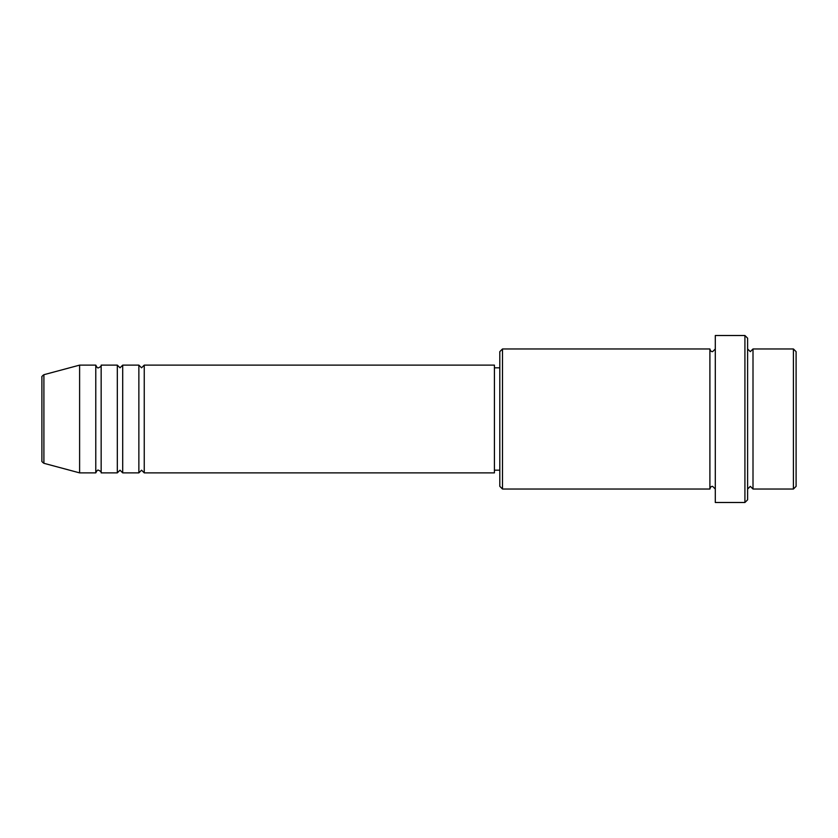 <?xml version="1.0" encoding="UTF-8"?>
<svg xmlns="http://www.w3.org/2000/svg" width="838" height="838" viewBox="0 0 838 838"><rect width="100%" height="100%" fill="white"/><g stroke="black" fill="none" stroke-linecap="round" stroke-linejoin="round"><path stroke-width="1.26" d="M41.9 460.701L41.9 377.299C41.512 376.786 42.172 375.916 43.901 374.701L43.901 463.299C42.172 462.084 41.512 461.214 41.9 460.701M144.251 365.127L144.251 472.873L494.42 472.873L494.42 365.127L144.251 365.127L141.559 367.819L138.867 365.127L138.867 472.873L122.704 472.873L122.704 365.127L138.867 365.127M117.32 365.127L117.32 472.873L101.157 472.873L101.157 365.127L117.32 365.127L120.012 367.819L122.704 365.127M95.773 365.127L95.773 472.873L79.61 472.873L79.61 365.127L95.773 365.127C96.904 367.463 97.805 368.364 98.465 367.819C100.77 366.74 101.67 365.85 101.157 365.127M793.408 348.964L796.1 351.656L796.1 486.344L793.408 489.036L793.408 348.964L753.006 348.964L753.006 489.036L793.408 489.036M502.496 489.036L499.804 486.344L499.804 351.656L502.496 348.964L502.496 489.036L709.901 489.036L709.901 348.964C710.352 350.86 711.242 351.761 712.604 351.656L715.296 348.964M744.919 335.504L747.611 338.196L747.611 499.804L744.919 502.496L744.919 335.504L715.296 335.504L715.296 502.496L744.919 502.496M747.611 348.964L750.314 351.656L753.006 348.964M494.42 470.181L499.804 470.181M43.901 463.299L79.61 472.873M43.901 374.701L79.61 365.127M502.496 348.964L709.901 348.964M494.42 367.819L499.804 367.819M709.901 489.036C710.352 487.14 711.242 486.239 712.604 486.344L715.296 489.036M753.006 489.036L750.314 486.344L747.611 489.036M101.157 472.873C101.67 472.15 100.77 471.26 98.465 470.181C97.805 469.636 96.904 470.537 95.773 472.873M122.704 472.873L120.012 470.181L117.32 472.873M144.251 472.873L141.559 470.181L138.867 472.873"/></g></svg>
